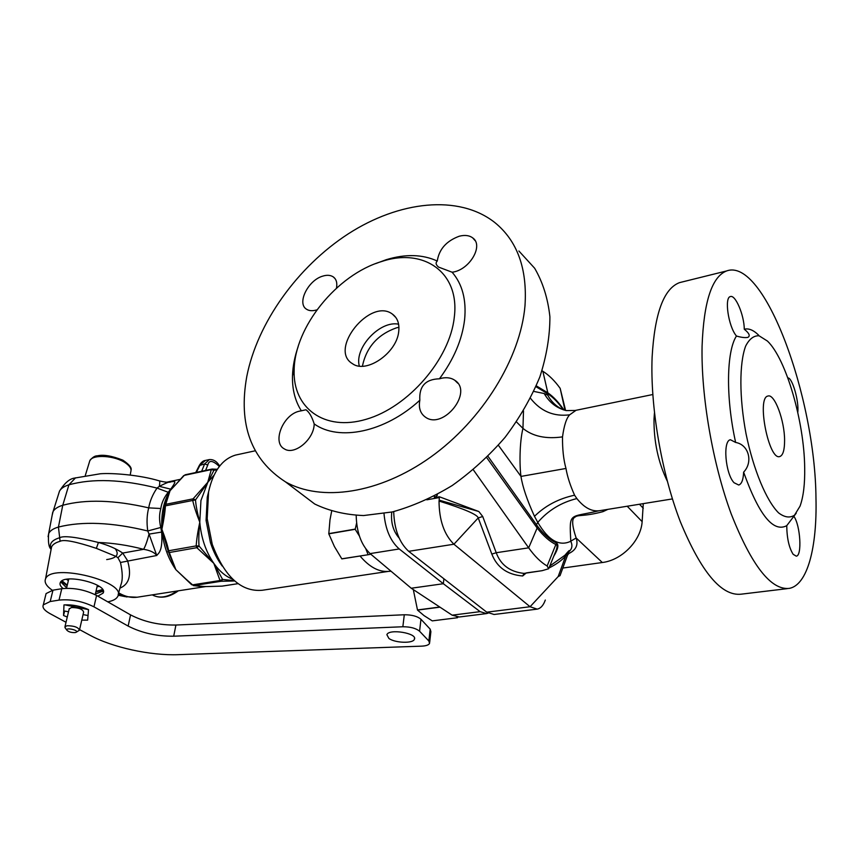 <?xml version="1.0" encoding="UTF-8"?>
<svg xmlns="http://www.w3.org/2000/svg" width="859" height="859" viewBox="0 0 859 859"><rect width="100%" height="100%" fill="white"/><g stroke="black" fill="none" stroke-linecap="round" stroke-linejoin="round"><path stroke-width="1.29" d="M549.76 566.06L564.9 555.268C569.034 550.372 570.312 549.277 568.733 551.983M487.998 456.312L536.446 524.688L537.788 522.401C548.386 540.461 559.381 546.743 570.773 541.245C572.728 545.465 572.126 548.933 568.969 551.65M486.699 457.589L535.683 525.987L536.446 524.688L537.777 526.546C544.101 534.77 550.329 540.247 556.471 542.995C559.005 544.649 558.103 549.051 553.776 556.213M524.001 573.404C509.945 571.836 500.69 564.943 496.223 552.724L491.831 554.087C497.007 567.391 507.293 574.692 522.691 575.981L524.001 573.404L542.093 570.687L548.654 568.755L547.14 566.006L556.471 542.995M522.691 575.981L526.288 572.91L541.943 570.709M549.019 567.971C556.149 564.449 561.711 560.455 565.705 555.988L564.9 555.268M560.079 575.616L558.189 576.55L565.705 555.988C568.572 551.22 569.431 550.243 568.293 553.078L560.154 575.294M568.218 553.26L568.916 553.454L568.186 553.357M598.659 510.837C569.002 518.009 569.334 511.373 570.763 541.191L576.164 537.981C578.408 544.907 575.992 550.071 568.916 553.454L567.574 555.043M643.273 503.632L642.145 521.649C640.964 540.698 621.905 560.208 602.32 562.516L562.806 568.046M570.763 541.191L576.164 537.97M523.496 410.946L522.948 428.394C519.437 442.632 519.491 465.782 520.973 476.412C522.583 486.806 527.093 500.11 534.491 516.334L537.788 522.401C548.128 510.407 561.142 502.461 576.861 498.564C584.41 508.002 592.216 512.007 600.28 510.59L672.425 498.918M576.067 410.28L569.678 414.811C566.457 418.108 564.062 425.452 562.516 436.877C562.377 449.15 563.525 459.672 565.974 468.456C567.305 476.391 570.172 485.303 574.574 495.203L576.861 498.553M565.974 468.456L520.973 476.412L498.381 445.263M473.298 469.776L528.672 547.838C534.706 556.278 540.859 562.334 547.14 566.006M535.683 525.987L537.079 527.888C543.543 536.134 549.878 541.707 556.063 544.585C557.727 545.132 557.298 548.192 554.753 553.787L549.008 567.896M437.274 494.494L437.285 495.385L434.407 497.662L439.368 496.77L478.839 511.524L482.726 516.506L478.227 517.923C477.443 514.605 464.386 508.979 439.035 501.044C439.164 520.189 444.124 534.577 453.928 544.219L530.067 606.733L537.197 609.128C540.687 608.43 543.393 605.402 545.315 600.044M439.368 496.77L439.174 500.163L478.839 511.524M536.607 609.203L494.075 614.486L486.731 612.177L408.701 551.328C399.295 542.716 394.302 529.477 393.701 511.61M398.941 327.311L396.407 327.859C377.692 334.527 366.353 347.315 362.401 366.213M359.309 366.063C354.23 347.777 380 320.235 398.608 324.197M398.705 331.66C396.697 353.167 366.106 374.03 352.405 363.636C328.245 349.495 370.379 297.278 392.391 314.093C397.513 317.851 399.618 323.703 398.705 331.66M454.271 317.368C460.177 272.282 423.519 247.446 381.75 261.49C336.835 274.655 294.54 327.054 294.143 370.046C292.694 407.789 324.122 431.841 366.202 419.278C408.24 407.23 449.891 359.159 454.271 317.368M298.137 346.66C294.669 356.678 292.79 366.417 292.5 375.877C292.146 389.352 295.099 400.992 301.348 410.806L305.944 409.764C309.229 412.084 311.978 416.808 314.19 423.916C338.725 441.59 384.864 432.431 419.836 400.24C418.967 386.325 425.495 379.184 439.421 378.808C453.788 359.373 462.185 339.649 464.601 319.655C466.534 299.877 462.367 284.061 452.102 272.217L438.562 267.085C435.824 264.776 435.395 262.757 437.274 261.039C439.056 249.282 446.369 241.003 459.211 236.236C464.783 234.808 469.272 235.355 472.686 237.879C484.036 245.427 469.411 270.338 452.102 272.217M375.598 263.627L386.271 259.686C405.48 253.834 422.488 254.285 437.274 261.039M419.836 400.24C418.43 407.842 420.298 413.48 425.441 417.163C443.255 430.241 473.728 391.854 454.712 380.215C451.254 377.863 446.959 377.187 441.837 378.164L439.421 378.808M524.989 305.804C527.415 268.62 517.333 240.853 494.741 222.481C458.577 194.08 398.963 201.092 348.206 233.884C297.364 266.881 257.26 322.973 246.769 376.575C238.201 424.571 251.086 459.662 285.435 481.835C321.094 502.021 379.109 493.946 430.713 457.063C482.286 420.255 520.5 358.267 524.989 305.804M314.19 423.916C314.19 439.293 294.454 455.667 284.383 448.913C271.884 442.782 282.815 414.682 299.329 411.182L301.348 410.806M316.917 309.852C312.676 311.151 309.24 310.958 306.62 309.283C296.527 303.538 308.048 280.098 322.898 276.083C326.978 274.837 330.404 275.084 333.185 276.834C336.331 279.068 337.426 282.836 336.481 288.152M297.719 491.133L314.705 504.008C329.104 510.976 345.393 514.82 363.572 515.55L392.37 511.932C412.449 506.338 432.41 497.533 452.242 485.496C471.559 471.763 489.168 455.721 505.071 437.338C519.588 418.022 531.173 397.889 539.839 376.951C546.592 356.045 549.943 335.976 549.9 316.746C547.902 298.449 542.834 282.278 534.663 268.255L518.89 251M439.035 501.044L439.174 500.163M536.306 385.852L547.612 392.692C553.217 396.471 558.661 402.237 563.923 409.968M564.997 410.28L560.165 388.343C554.613 380.666 548.837 374.986 542.856 371.292L541.997 370.766M535.941 386.69L548.085 393.991C553.25 397.427 558.329 402.688 563.321 409.775M546.217 391.811L547.698 395.119L544.209 393.54L533.836 391.414M560.165 388.343L565.587 410.441M547.698 395.119C551.317 401.776 556.396 406.618 562.924 409.636M544.209 393.54C549.331 402.474 556.643 408.154 566.167 410.581L575.133 410.473L652.776 394.528M639.472 504.244L643.294 508.249M607.936 509.344L602.975 511.642C583.422 516.903 577.763 514.391 574.918 517.215C571.568 518.6 571.976 525.504 576.142 537.938M516.495 421.941L522.948 428.394C532.773 436.372 545.97 439.196 562.516 436.877M530.486 398.297C540.773 411.332 553.84 416.84 569.678 414.811M682.551 281.881L679.523 282.632C663.76 288.603 654.633 313.417 652.121 357.076C650.113 406.275 661.451 472.815 680.36 521.778C701.202 572.126 721.431 596.264 741.049 594.192L787.263 588.64M815.975 498.284C817.167 547.462 807.471 585.065 789.271 588.394C770.963 590.326 751.625 565.533 731.256 514.036C712.712 463.967 700.987 396.042 702.082 346.059C703.746 301.724 711.918 276.695 726.585 270.961C764.209 256.959 815.288 396.858 815.975 498.284M793.974 516.463C800.405 525.525 802.199 555.848 796.293 556.16L793.168 554.323C789.045 547.806 786.908 538.249 786.747 525.665L796.239 513.167M743.626 472.149C743.282 479.773 741.661 484.068 738.74 485.024L734.048 482.737C725.35 473.781 722.602 440.56 730.44 439.744L735.637 442.449C748.737 444.586 753.386 462.024 743.626 472.149C758.926 514.971 773.293 532.805 786.747 525.665M735.637 442.449C725.662 397.524 726.424 351.374 736.442 336.019L736.27 335.794C728.26 326.109 724.266 297.536 730.311 296.591C735.379 294.272 744.195 315.081 744.281 329.233C748.694 328.117 753.45 330.071 758.551 335.085M787.821 377.917C792.288 377.337 799.203 401.507 797.775 412.384M804.69 467.833C804.249 421.683 786.135 358.837 767.452 341.077L759.055 335.783C753.783 335.525 749.316 338.951 745.666 346.059C739.234 363.153 739.212 397.653 746.052 433.849C753.472 469.894 766.421 500.861 778.608 512.898C784.557 517.397 789.851 518.17 794.489 515.217L800.051 506.134C803.401 496.846 804.958 484.079 804.69 467.833M744.281 329.233C749.284 333.271 750.476 335.998 747.824 337.383C745.054 337.909 741.253 337.447 736.442 336.019M784.589 440.517C784.707 420.738 774.55 393.315 767.914 396.053C756.328 397.577 768.88 461.133 779.854 456.516C783.011 455.313 784.578 449.976 784.589 440.517M488.105 613.122L486.538 613.594L480.106 611.651L443.341 583.723L411.236 588.232L452.135 615.173L459.297 616.998L485.958 613.67M411.236 588.232L370.1 553.604L399.242 548.965L443.341 583.723L443.888 578.762M208.683 491.38L207.277 497.157L206.074 520.447L210.466 542.684C213.386 551.639 217.306 559.434 222.223 566.06M237.793 454.594L235.549 455.077C222.148 459.114 213.161 471.387 208.576 491.906L207.191 518.718L212.248 544.348C224.532 576.819 241.207 592.13 262.253 590.262L388.375 571.396M360.039 556.009C369.209 566.843 378.518 571.976 387.957 571.418L391.06 571.246M370.1 553.604C361.263 545.025 356.625 532.301 356.184 515.421M391.747 512.071C390.727 522.508 393.186 531.173 399.134 538.056M399.242 548.965C390.501 541.224 385.423 529.445 384.005 513.618M170.125 482.092L172.391 481.48C172.756 482.447 178.629 478.291 170.705 489.147L168.224 492.282C164.048 497.468 161.589 502.88 160.837 508.507C159.151 514.24 159.13 520.554 160.773 527.469L161.642 532.075C163.06 552.605 157.788 553.507 156.767 555.494C154.47 552.401 150.078 550.351 143.603 549.32C145.354 546.324 147.168 541.256 149.047 534.105L156.767 555.494L120.475 562.473L117.93 557.716L115.815 556.342L96.358 548.364C75.86 541.567 63.77 539.216 60.119 541.299C55.599 542.555 52.753 544.413 51.594 546.872L51.1 549.481M119.97 588.114C129.226 584.281 131.76 575.111 127.54 560.616L122.708 553.067L117.93 557.716M219.335 466.48C212.839 460.327 208.984 459.833 207.771 465.03L205.591 470.431M166.184 501.785L170.039 490.736L176.492 483.735M167.022 547.655L161.889 529.294L164.563 506.026L195.508 499.917L207.545 482.983L213.966 470.174L216.908 469.927M185.941 579.073L175.87 569.667L169.631 555.086M206.096 586.547L200.523 586.353M164.703 505.328L165.744 504.319L170.039 490.736L184.298 475.36L211.293 469.615L213.966 470.174L212.71 469.014L211.293 469.615L207.545 482.983L200.942 500.539L199.782 522.175C197.269 512.64 195.852 505.221 195.508 499.917L193.092 498.843L192.749 500.55C193.909 506.069 196.249 513.285 199.782 522.175C198.794 532.269 198.558 540.225 199.041 546.023L213.816 563.343L196.818 547.688L199.041 546.023L196.206 545.894C196.528 539.871 197.72 531.957 199.782 522.175C201.178 537.992 205.859 551.714 213.816 563.343L222.588 579.428L234.357 580.695M183.719 475.585L176.428 483.789M185.072 474.802L211.99 469.068L217.338 469.261M99.3 586.418L97.035 586.74M68.376 580.566L66.454 579.342M103.295 591.067L95.381 593.977M66.637 587.814L60.731 581.908M63.094 588.522C60.377 586.31 59.454 584.303 60.334 582.499C64.167 573.028 109.061 584.313 103.069 593.15L97.819 596.146M102.586 589.521L95.983 591.336M67.27 585.172L62.073 580.813M103.005 590.273L95.854 591.883M67.142 585.72L61.354 581.307M52.367 590.283C46.397 586.16 44.12 582.348 45.548 578.848C51.336 562.387 128.732 581.962 117.533 596.79C116.083 599.163 112.83 600.86 107.772 601.848M118.188 594.449L120.969 584.571C122.826 579.879 122.665 572.513 120.475 562.473M96.358 548.364L98.431 542.469C108.406 545.261 116.491 548.794 122.708 553.067L143.603 549.32C128.27 545.293 113.216 543.017 98.431 542.469C76.58 537.036 63.663 535.458 59.69 537.734L58.433 527.061C53.258 528.553 50.005 530.744 48.662 533.6L48.083 536.714M52.12 515.443L53.097 511.502C54.686 508.807 57.907 506.724 62.761 505.264C85.782 499.111 114.43 499.981 148.704 507.873C146.878 514.874 146.567 522.583 147.759 530.98L149.047 534.105L161.642 532.075M164.563 506.037L166.174 501.828M167.892 551.392L168.675 550.759C167.484 545.057 165.218 537.895 161.889 529.294C163.972 519.212 165.132 511.449 165.39 506.005L165.744 504.319L193.092 498.843L213.923 475.349M196.206 545.894L196.818 547.688L169.287 552.53L168.675 550.759L196.206 545.894M191.707 584.764L175.87 569.667L169.287 552.53L168.053 551.886M204.635 586.611L222.052 586.128L202.971 586.654L192.566 584.85L220.011 580.523L213.816 563.343C219.507 571.31 225.831 576.604 232.768 579.234M220.011 580.523L222.588 579.428L221.182 581.275L220.011 580.523M234.668 580.974L221.182 581.275L193.415 585.602L185.888 579.03M238.018 583.658L222.374 586.074M75.581 477.787L68.913 484.82L62.761 505.264L58.433 527.061C82.475 521.026 112.25 522.326 147.759 530.98L160.773 527.469M168.836 482.232L172.391 481.48C170.769 481.115 166.421 482.737 159.334 486.355L157.025 488.084C152.677 494.43 149.906 501.033 148.704 507.873L160.837 508.507M170.061 482.103L170.834 481.942C168.772 482.608 164.928 482.253 159.291 480.868C159.892 481.019 159.903 482.844 159.334 486.355L170.705 489.147M58.562 494.118L59.518 491.069C61.075 488.374 64.21 486.291 68.913 484.82C92.74 478.259 122.107 479.343 157.025 488.084L168.224 492.282M205.451 460.413L200.115 464.934L196.346 472.396M209.349 459.565L204.625 463.957L201.65 471.269M75.055 632.6L75.957 632.364C79.984 630.517 65.563 627.027 66.841 630.162C68.505 631.88 71.243 632.696 75.055 632.6M76.258 632.203L79.436 630.227C78.394 627.317 74.293 625.824 67.099 625.739L64.962 626.726L65.402 628.176M79.533 629.787L83.645 612.08C82.636 609.095 78.566 607.581 71.404 607.538L69.171 609.01M88.026 615.538L83.065 614.593M68.516 611.801L64.489 611.028M64.801 604.843L88.531 609.632L87.639 620.123L81.788 620.112M66.025 622.281L49.994 613.616C44.335 610.459 42.112 607.538 43.304 604.865L50.198 601.525L59.013 600.108C70.91 598.981 82.561 601.214 93.964 606.841L128.152 626.082C141.714 632.997 156.896 636.369 173.701 636.208L402.85 626.759C410.409 626.759 415.981 628.262 419.579 631.236L428.856 640.975L429.564 643.402C428.673 645.023 426.043 645.936 421.672 646.151L178.468 654.655C150.529 655.782 112.228 647.439 89.808 635.145L79.576 629.615M388.891 638.441C395.033 643.037 413.039 643.67 414.392 639.3C417.839 633.255 388.923 628.401 386.872 634.683L388.891 638.441M67.26 617.041L63.545 615.516L63.985 604.897C72.317 604.478 80.499 606.046 88.541 609.622M45.72 595.094L46.085 593.58L52.979 590.176L61.773 588.705C73.627 587.524 85.234 589.768 96.573 595.437L130.557 614.883C144.054 621.873 159.173 625.266 175.923 625.041L404.299 614.765C411.837 614.754 417.388 616.257 420.964 619.275L430.176 629.142L430.885 631.601L429.672 642.403M64.618 611.05L63.545 615.516M413.308 589.596L417.517 610.094L424.078 615.635L432.26 620.874L457.482 617.728L457.997 617.106M456.763 617.02L457.482 617.728M439.787 607.034L417.442 609.954M439.98 607.163L417.517 610.094M356.582 523.174L355.197 529.305L328.793 533.826L334.398 546.517L341.85 558.898L368.189 554.721L341.742 558.822M328.793 533.826L329.974 519.91L331.649 511.234M368.189 554.721L370.852 554.227M365.891 549.03L368.082 554.635M355.197 529.305L359.395 536.048M355.164 529.112L328.761 533.632M576.164 537.981L602.32 562.516M534.491 516.334C545.25 505.693 558.618 498.649 574.574 495.203M537.777 526.546L528.672 547.838L496.223 552.724L482.726 516.506M434.31 496.083L434.407 497.662M439.282 497.576L426.816 499.809M558.189 576.55L530.067 606.733L486.731 612.177M491.831 554.087L478.227 517.923L453.928 544.219L408.701 551.328M548.085 393.991L542.856 371.292M654.451 412.921L654.01 419.009C653.774 441.547 658.198 462.249 667.282 481.115M627.21 506.23L642.145 521.649M603.362 510.085L602.975 511.642M452.135 615.173L480.106 611.651M178.2 481.91L170.039 490.736C163.682 500.958 160.966 513.811 161.889 529.294C163.21 544.821 167.87 558.286 175.87 569.667L189.742 582.724M205.602 586.579L138.643 596.994C132.007 598.218 125.35 596.822 118.649 592.807M197.806 585.988L205.161 586.59M207.771 465.03L204.625 463.957L199.267 465.557M106.688 559.585C116.76 558.092 119.584 554.463 115.149 548.676M51.089 549.094C48.899 543.908 51.765 540.118 59.69 537.734L60.119 541.299M126.853 596.984L118.306 594.052M152.333 594.868L153.385 595.448C160.343 598.551 168.214 597.069 177.018 591.024M130.235 475.006L130.772 471.784C131.728 469.046 130.042 466.147 125.715 463.087C115.364 455.538 92.632 454.046 89.83 460.671L89.347 462.249M428.856 640.975L430.176 629.142M419.579 631.236L420.964 619.275M402.85 626.759L404.299 614.765M173.701 636.208L175.923 625.041M128.152 626.082L130.557 614.883M93.964 606.841L96.573 595.437M59.013 600.108L61.773 588.705M50.198 601.525L52.979 590.176M437.231 494.516L437.285 495.385M392.391 314.093L395.849 317.508M294.143 370.046L292.5 375.877M381.75 261.49L386.271 259.686M454.733 380.226L457.836 383.275M679.523 282.632L726.585 270.961M314.705 504.008L285.435 481.835M472.686 237.879L475.102 240.638M333.217 276.856L335.074 278.649M305.965 409.775L308.005 411.472M210.466 542.684L212.248 544.348M206.074 520.447L207.191 518.718M235.549 455.077L255.112 450.825M166.635 482.221L180.605 479.268M169.62 555.054L167.022 547.634M103.069 593.15L103.391 591.733M45.548 578.848L51.164 549.126M51.089 549.212C48.78 547.387 47.975 542.179 48.662 533.6L52.743 512.211M118.112 595.212L125.285 596.661L137.182 597.23M222.256 586.106L238.029 583.669M200.985 586.429L193.404 585.602M152.408 594.857L153.385 595.448C161.127 598.798 169.459 597.252 178.382 590.809M131.051 470.056C131.899 467.736 129.172 464.451 122.88 460.177C111.971 455.871 103.477 454.411 97.421 455.807C94.877 455.753 92.353 457.385 89.83 460.671L85.309 475.457M159.291 480.868C140.21 475.038 112.658 472.804 100.396 473.76L74.712 478.066C69.708 478.635 64.64 482.962 59.518 491.069L53.097 511.502M219.668 466.05C216.726 461.229 213.15 459.093 208.962 459.651L204.979 460.521C203.121 460.746 201.264 462.346 199.385 465.331L195.755 472.525M66.841 630.162L64.962 627.575M69.278 608.559L64.962 626.726M68.741 579.041L66.519 588.286M97.389 585.215L95.209 594.696M43.304 604.865L46.085 593.58M414.521 638.194L414.392 639.3"/></g></svg>
